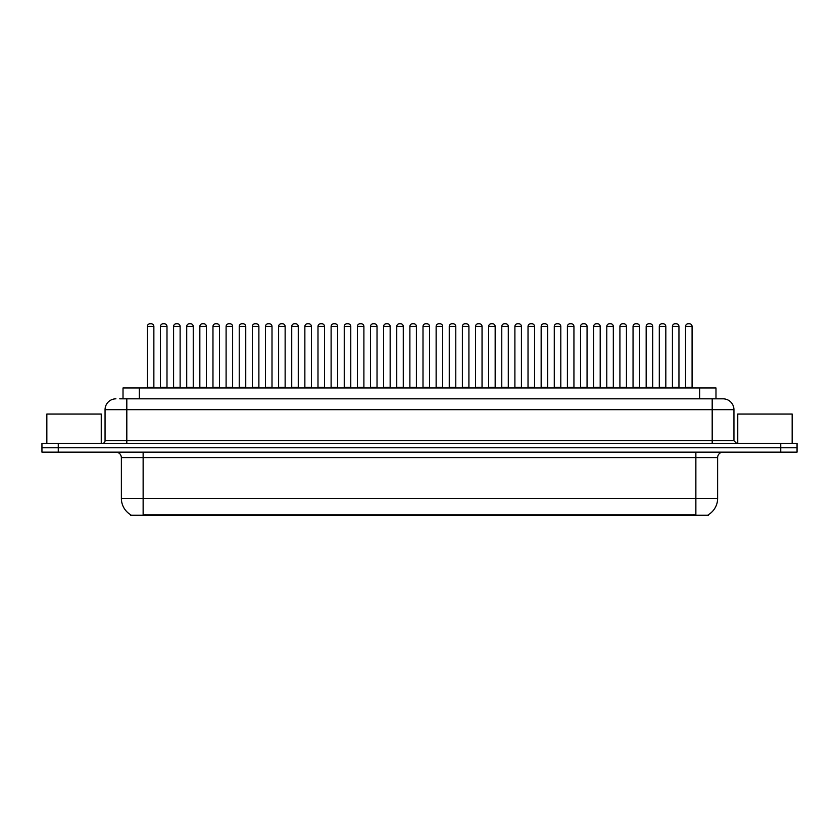 <?xml version="1.0" encoding="UTF-8"?>
<svg xmlns="http://www.w3.org/2000/svg" width="839" height="839" viewBox="0 0 839 839"><rect width="100%" height="100%" fill="white"/><g stroke="black" fill="none" stroke-linecap="round" stroke-linejoin="round"><path stroke-width="1.26" d="M123.018 398.829L123.018 387.943L715.982 387.943L715.982 398.829M708.378 514.716L708.378 515.251L130.622 515.251L130.622 514.716M130.79 514.81A19.045 19.045 0 0 1 121.372 498.387L143.133 498.387L143.133 514.81L695.867 514.81L695.867 498.387L717.628 498.387L717.628 457.58A5.443 5.443 0 0 1 723.061 452.137M121.372 498.387L121.372 457.58C121.057 454.277 119.243 452.462 115.939 452.137M708.21 514.81A19.045 19.045 0 0 0 717.628 498.387M58.269 443.432L797.05 443.432L797.05 447.785L41.95 447.785L41.95 452.137L58.269 452.137L58.269 447.785L41.95 447.785L41.95 443.432L58.269 443.432L58.269 447.785L797.05 447.785L797.05 452.137L58.269 452.137M119.998 398.829L722.893 398.829M119.746 398.829L126.815 398.829L126.815 409.705L105.053 409.705L105.053 440.716A2.716 2.716 0 0 1 102.337 443.432M115.939 398.829A10.876 10.876 0 0 0 105.053 409.705M723.061 398.829A10.876 10.876 0 0 1 733.947 409.705L733.947 440.716L736.663 443.432M678.95 326.476L672.427 326.476A2.716 2.716 0 0 1 675.143 323.749L676.234 323.749A2.716 2.716 0 0 1 678.95 326.476L678.95 387.398A0.545 0.545 0 0 0 679.496 387.943M672.427 326.476L672.427 387.398A0.545 0.545 0 0 1 671.882 387.943M685.547 326.476A2.716 2.716 0 0 1 688.274 323.749L689.354 323.749A2.716 2.716 0 0 1 692.081 326.476L685.547 326.476L685.547 387.398A0.545 0.545 0 0 1 685.012 387.943M692.081 326.476L692.081 387.398A0.545 0.545 0 0 0 692.626 387.943M689.354 323.749L688.274 323.749M675.143 323.749L676.234 323.749L675.143 323.749M652.7 326.476L646.166 326.476A2.716 2.716 0 0 1 648.893 323.749L649.973 323.749A2.716 2.716 0 0 1 652.7 326.476L652.7 387.398A0.545 0.545 0 0 0 653.245 387.943M652.7 387.398L646.166 387.398L646.166 326.476L646.166 387.398A0.545 0.545 0 0 1 645.621 387.943M626.439 326.476L619.916 326.476A2.716 2.716 0 0 1 622.632 323.749L623.723 323.749A2.716 2.716 0 0 1 626.439 326.476L626.439 387.398A0.545 0.545 0 0 0 626.985 387.943M619.916 326.476L619.916 387.398A0.545 0.545 0 0 1 619.371 387.943M600.189 326.476L593.655 326.476A2.716 2.716 0 0 1 596.382 323.749L597.473 323.749A2.716 2.716 0 0 1 600.189 326.476L600.189 387.398A0.545 0.545 0 0 0 600.734 387.943M593.655 326.476L593.655 387.398A0.545 0.545 0 0 1 593.121 387.943M573.939 326.476L567.405 326.476A2.716 2.716 0 0 1 570.121 323.749L571.212 323.749A2.716 2.716 0 0 1 573.939 326.476L573.939 387.398A0.545 0.545 0 0 0 574.474 387.943M567.405 326.476L567.405 387.398A0.545 0.545 0 0 1 566.86 387.943M659.297 326.476A2.716 2.716 0 0 1 662.013 323.749L663.104 323.749A2.716 2.716 0 0 1 665.82 326.476L659.297 326.476L659.297 387.398A0.545 0.545 0 0 1 658.751 387.943M665.82 326.476L665.82 387.398A0.545 0.545 0 0 0 666.365 387.943M663.104 323.749L662.013 323.749M633.046 326.476A2.716 2.716 0 0 1 635.763 323.749L636.853 323.749A2.716 2.716 0 0 1 639.57 326.476L633.046 326.476L633.046 387.398A0.545 0.545 0 0 1 632.501 387.943M639.57 326.476L639.57 387.398A0.545 0.545 0 0 0 640.115 387.943M636.853 323.749L635.763 323.749M606.786 326.476A2.716 2.716 0 0 1 609.513 323.749L610.593 323.749A2.716 2.716 0 0 1 613.319 326.476L606.786 326.476L606.786 387.398A0.545 0.545 0 0 1 606.24 387.943M613.319 326.476L613.319 387.398A0.545 0.545 0 0 0 613.865 387.943M610.593 323.749L609.513 323.749M101.246 443.432L101.246 414.057L46.848 414.057L46.848 443.432M792.152 443.432L792.152 414.057L737.754 414.057L737.754 443.432M580.536 326.476A2.716 2.716 0 0 1 583.252 323.749L584.343 323.749A2.716 2.716 0 0 1 587.059 326.476L580.536 326.476L580.536 387.398A0.545 0.545 0 0 1 579.99 387.943M587.059 326.476L587.059 387.398A0.545 0.545 0 0 0 587.604 387.943M584.343 323.749L583.252 323.749M648.893 323.749L649.973 323.749L648.893 323.749M622.632 323.749L623.723 323.749L622.632 323.749M596.382 323.749L597.473 323.749L596.382 323.749M570.121 323.749L571.212 323.749L570.121 323.749M547.678 326.476L541.155 326.476A2.716 2.716 0 0 1 543.871 323.749L544.962 323.749A2.716 2.716 0 0 1 547.678 326.476L547.678 387.398A0.545 0.545 0 0 0 548.224 387.943M547.678 387.398L541.155 387.398L541.155 326.476L541.155 387.398A0.545 0.545 0 0 1 540.61 387.943M521.428 326.476L514.894 326.476A2.716 2.716 0 0 1 517.621 323.749L518.701 323.749A2.716 2.716 0 0 1 521.428 326.476L521.428 387.398A0.545 0.545 0 0 0 521.973 387.943M521.428 387.398L514.894 387.398L514.894 326.476L514.894 387.398A0.545 0.545 0 0 1 514.349 387.943M488.644 326.476L488.644 387.398L495.167 387.398L495.167 326.476L488.644 326.476A2.716 2.716 0 0 1 491.36 323.749L492.451 323.749A2.716 2.716 0 0 1 495.167 326.476L495.167 387.398A0.545 0.545 0 0 0 495.713 387.943M488.644 387.398A0.545 0.545 0 0 1 488.099 387.943M468.917 326.476L462.383 326.476A2.716 2.716 0 0 1 465.11 323.749L466.201 323.749A2.716 2.716 0 0 1 468.917 326.476L468.917 387.398A0.545 0.545 0 0 0 469.462 387.943M462.383 326.476L462.383 387.398A0.545 0.545 0 0 1 461.849 387.943M554.275 326.476A2.716 2.716 0 0 1 557.002 323.749L558.082 323.749A2.716 2.716 0 0 1 560.809 326.476L554.275 326.476L554.275 387.398A0.545 0.545 0 0 1 553.74 387.943M560.809 326.476L560.809 387.398A0.545 0.545 0 0 0 561.354 387.943M558.082 323.749L557.002 323.749M528.025 326.476A2.716 2.716 0 0 1 530.741 323.749L531.832 323.749A2.716 2.716 0 0 1 534.548 326.476L528.025 326.476L528.025 387.398A0.545 0.545 0 0 1 527.479 387.943M534.548 326.476L534.548 387.398A0.545 0.545 0 0 0 535.093 387.943M531.832 323.749L530.741 323.749M501.774 326.476A2.716 2.716 0 0 1 504.491 323.749L505.581 323.749A2.716 2.716 0 0 1 508.298 326.476L501.774 326.476L501.774 387.398A0.545 0.545 0 0 1 501.229 387.943M508.298 326.476L508.298 387.398A0.545 0.545 0 0 0 508.843 387.943M505.581 323.749L504.491 323.749M475.514 326.476A2.716 2.716 0 0 1 478.24 323.749L479.321 323.749A2.716 2.716 0 0 1 482.047 326.476L475.514 326.476L475.514 387.398A0.545 0.545 0 0 1 474.968 387.943M482.047 326.476L482.047 387.398A0.545 0.545 0 0 0 482.593 387.943M479.321 323.749L478.24 323.749M543.871 323.749L544.962 323.749L543.871 323.749M517.621 323.749L518.701 323.749L517.621 323.749M491.36 323.749L492.451 323.749L491.36 323.749M442.667 326.476L436.133 326.476A2.716 2.716 0 0 1 438.849 323.749L439.94 323.749A2.716 2.716 0 0 1 442.667 326.476L442.667 387.398A0.545 0.545 0 0 0 443.202 387.943M436.133 326.476L436.133 387.398A0.545 0.545 0 0 1 435.588 387.943M416.406 326.476L409.883 326.476A2.716 2.716 0 0 1 412.599 323.749L413.69 323.749A2.716 2.716 0 0 1 416.406 326.476L416.406 387.398A0.545 0.545 0 0 0 416.952 387.943M409.883 326.476L409.883 387.398A0.545 0.545 0 0 1 409.338 387.943M390.156 326.476L383.622 326.476A2.716 2.716 0 0 1 386.349 323.749L387.429 323.749A2.716 2.716 0 0 1 390.156 326.476L390.156 387.398A0.545 0.545 0 0 0 390.701 387.943M383.622 326.476L383.622 387.398A0.545 0.545 0 0 1 383.077 387.943M363.895 326.476L357.372 326.476A2.716 2.716 0 0 1 360.088 323.749L361.179 323.749A2.716 2.716 0 0 1 363.895 326.476L363.895 387.398A0.545 0.545 0 0 0 364.441 387.943M357.372 326.476L357.372 387.398A0.545 0.545 0 0 1 356.827 387.943M337.645 326.476L331.111 326.476A2.716 2.716 0 0 1 333.838 323.749L334.929 323.749A2.716 2.716 0 0 1 337.645 326.476L337.645 387.398A0.545 0.545 0 0 0 338.19 387.943M331.111 326.476L331.111 387.398A0.545 0.545 0 0 1 330.576 387.943M311.395 326.476L304.861 326.476A2.716 2.716 0 0 1 307.577 323.749L308.668 323.749A2.716 2.716 0 0 1 311.395 326.476L311.395 387.398A0.545 0.545 0 0 0 311.93 387.943M311.395 387.398L304.861 387.398L304.861 326.476L304.861 387.398A0.545 0.545 0 0 1 304.316 387.943M449.264 326.476A2.716 2.716 0 0 1 451.98 323.749L453.07 323.749A2.716 2.716 0 0 1 455.787 326.476L449.264 326.476L449.264 387.398A0.545 0.545 0 0 1 448.718 387.943M455.787 326.476L455.787 387.398A0.545 0.545 0 0 0 456.332 387.943M453.07 323.749L451.98 323.749M423.003 326.476A2.716 2.716 0 0 1 425.73 323.749L426.81 323.749A2.716 2.716 0 0 1 429.537 326.476L423.003 326.476L423.003 387.398A0.545 0.545 0 0 1 422.468 387.943M429.537 326.476L429.537 387.398A0.545 0.545 0 0 0 430.082 387.943M426.81 323.749L425.73 323.749M396.753 326.476A2.716 2.716 0 0 1 399.469 323.749L400.56 323.749A2.716 2.716 0 0 1 403.276 326.476L396.753 326.476L396.753 387.398A0.545 0.545 0 0 1 396.207 387.943M403.276 326.476L403.276 387.398A0.545 0.545 0 0 0 403.821 387.943M400.56 323.749L399.469 323.749M370.502 326.476A2.716 2.716 0 0 1 373.219 323.749L374.309 323.749A2.716 2.716 0 0 1 377.026 326.476L370.502 326.476L370.502 387.398A0.545 0.545 0 0 1 369.957 387.943M377.026 326.476L377.026 387.398A0.545 0.545 0 0 0 377.571 387.943M374.309 323.749L373.219 323.749M344.242 326.476A2.716 2.716 0 0 1 346.968 323.749L348.049 323.749A2.716 2.716 0 0 1 350.775 326.476L344.242 326.476L344.242 387.398A0.545 0.545 0 0 1 343.696 387.943M350.775 326.476L350.775 387.398A0.545 0.545 0 0 0 351.321 387.943M348.049 323.749L346.968 323.749M317.991 326.476A2.716 2.716 0 0 1 320.708 323.749L321.798 323.749A2.716 2.716 0 0 1 324.515 326.476L317.991 326.476L317.991 387.398A0.545 0.545 0 0 1 317.446 387.943M324.515 326.476L324.515 387.398A0.545 0.545 0 0 0 325.06 387.943M321.798 323.749L320.708 323.749M465.11 323.749L466.201 323.749L465.11 323.749M438.849 323.749L439.94 323.749L438.849 323.749M412.599 323.749L413.69 323.749L412.599 323.749M386.349 323.749L387.429 323.749L386.349 323.749M360.088 323.749L361.179 323.749L360.088 323.749M333.838 323.749L334.929 323.749L333.838 323.749M285.134 326.476L278.611 326.476A2.716 2.716 0 0 1 281.327 323.749L282.418 323.749A2.716 2.716 0 0 1 285.134 326.476L285.134 387.398A0.545 0.545 0 0 0 285.68 387.943M278.611 326.476L278.611 387.398A0.545 0.545 0 0 1 278.066 387.943M258.884 326.476L252.35 326.476A2.716 2.716 0 0 1 255.077 323.749L256.157 323.749A2.716 2.716 0 0 1 258.884 326.476L258.884 387.398A0.545 0.545 0 0 0 259.429 387.943M252.35 326.476L252.35 387.398A0.545 0.545 0 0 1 251.805 387.943M232.623 326.476L226.1 326.476A2.716 2.716 0 0 1 228.816 323.749L229.907 323.749A2.716 2.716 0 0 1 232.623 326.476L232.623 387.398A0.545 0.545 0 0 0 233.169 387.943M226.1 326.476L226.1 387.398A0.545 0.545 0 0 1 225.555 387.943M199.304 387.943A0.545 0.545 0 0 0 199.839 387.398L199.839 326.476L199.839 387.398L206.373 387.398L206.373 326.476L199.839 326.476A2.716 2.716 0 0 1 202.566 323.749L203.657 323.749A2.716 2.716 0 0 1 206.373 326.476L206.373 387.398A0.545 0.545 0 0 0 206.918 387.943M180.123 326.476L173.589 326.476A2.716 2.716 0 0 1 176.305 323.749L177.396 323.749A2.716 2.716 0 0 1 180.123 326.476L180.123 387.398A0.545 0.545 0 0 0 180.658 387.943M173.589 326.476L173.589 387.398A0.545 0.545 0 0 1 173.044 387.943M153.862 326.476L147.339 326.476A2.716 2.716 0 0 1 150.055 323.749L151.146 323.749A2.716 2.716 0 0 1 153.862 326.476L153.862 387.398A0.545 0.545 0 0 0 154.407 387.943M147.339 326.476L147.339 387.398A0.545 0.545 0 0 1 146.794 387.943M291.731 326.476A2.716 2.716 0 0 1 294.458 323.749L295.538 323.749A2.716 2.716 0 0 1 298.264 326.476L291.731 326.476L291.731 387.398A0.545 0.545 0 0 1 291.185 387.943M298.264 326.476L298.264 387.398A0.545 0.545 0 0 0 298.81 387.943M295.538 323.749L294.458 323.749M265.481 326.476A2.716 2.716 0 0 1 268.197 323.749L269.288 323.749A2.716 2.716 0 0 1 272.004 326.476L265.481 326.476L265.481 387.398A0.545 0.545 0 0 1 264.935 387.943M272.004 326.476L272.004 387.398A0.545 0.545 0 0 0 272.549 387.943M269.288 323.749L268.197 323.749M239.23 326.476A2.716 2.716 0 0 1 241.947 323.749L243.037 323.749A2.716 2.716 0 0 1 245.754 326.476L239.23 326.476L239.23 387.398A0.545 0.545 0 0 1 238.685 387.943M245.754 326.476L245.754 387.398A0.545 0.545 0 0 0 246.299 387.943M212.97 326.476A2.716 2.716 0 0 1 215.696 323.749L216.777 323.749A2.716 2.716 0 0 1 219.503 326.476L212.97 326.476L212.97 387.398A0.545 0.545 0 0 1 212.424 387.943M219.503 326.476L219.503 387.398A0.545 0.545 0 0 0 220.049 387.943M186.719 326.476A2.716 2.716 0 0 1 189.436 323.749L190.526 323.749A2.716 2.716 0 0 1 193.243 326.476L186.719 326.476L186.719 387.398A0.545 0.545 0 0 1 186.174 387.943M193.243 326.476L193.243 387.398A0.545 0.545 0 0 0 193.788 387.943M160.459 326.476A2.716 2.716 0 0 1 163.186 323.749L164.266 323.749A2.716 2.716 0 0 1 166.992 326.476L160.459 326.476L160.459 387.398A0.545 0.545 0 0 1 159.913 387.943M166.992 326.476L166.992 387.398A0.545 0.545 0 0 0 167.538 387.943M307.577 323.749L308.668 323.749L307.577 323.749M281.327 323.749L282.418 323.749L281.327 323.749M255.077 323.749L256.157 323.749L255.077 323.749M228.816 323.749L229.907 323.749L228.816 323.749M202.566 323.749L203.657 323.749L202.566 323.749M176.305 323.749L177.396 323.749L176.305 323.749M693.685 515.251L693.685 514.716M145.315 515.251L145.315 514.716M139.337 398.829L139.337 387.943M699.663 398.829L699.663 387.943M695.867 452.137L695.867 457.58L121.372 457.58M717.628 457.58L695.867 457.58L695.867 498.387L143.133 498.387L143.133 452.137M780.731 452.137L780.731 443.432M126.815 443.432L126.815 440.716L733.947 440.716M105.053 440.716L126.815 440.716L126.815 409.705L712.185 409.705L712.185 443.432M733.947 409.705L712.185 409.705L712.185 398.829M672.427 387.398L678.95 387.398M685.547 387.398L692.081 387.398M619.916 387.398L626.439 387.398M593.655 387.398L600.189 387.398M567.405 387.398L573.939 387.398M659.297 387.398L665.82 387.398M633.046 387.398L639.57 387.398M606.786 387.398L613.319 387.398M580.536 387.398L587.059 387.398M462.383 387.398L468.917 387.398M554.275 387.398L560.809 387.398M528.025 387.398L534.548 387.398M501.774 387.398L508.298 387.398M475.514 387.398L482.047 387.398M436.133 387.398L442.667 387.398M409.883 387.398L416.406 387.398M383.622 387.398L390.156 387.398M357.372 387.398L363.895 387.398M331.111 387.398L337.645 387.398M449.264 387.398L455.787 387.398M423.003 387.398L429.537 387.398M396.753 387.398L403.276 387.398M370.502 387.398L377.026 387.398M344.242 387.398L350.775 387.398M317.991 387.398L324.515 387.398M278.611 387.398L285.134 387.398M252.35 387.398L258.884 387.398M226.1 387.398L232.623 387.398M173.589 387.398L180.123 387.398M147.339 387.398L153.862 387.398M291.731 387.398L298.264 387.398M265.481 387.398L272.004 387.398M239.23 387.398L245.754 387.398M212.97 387.398L219.503 387.398M186.719 387.398L193.243 387.398M160.459 387.398L166.992 387.398"/></g></svg>
